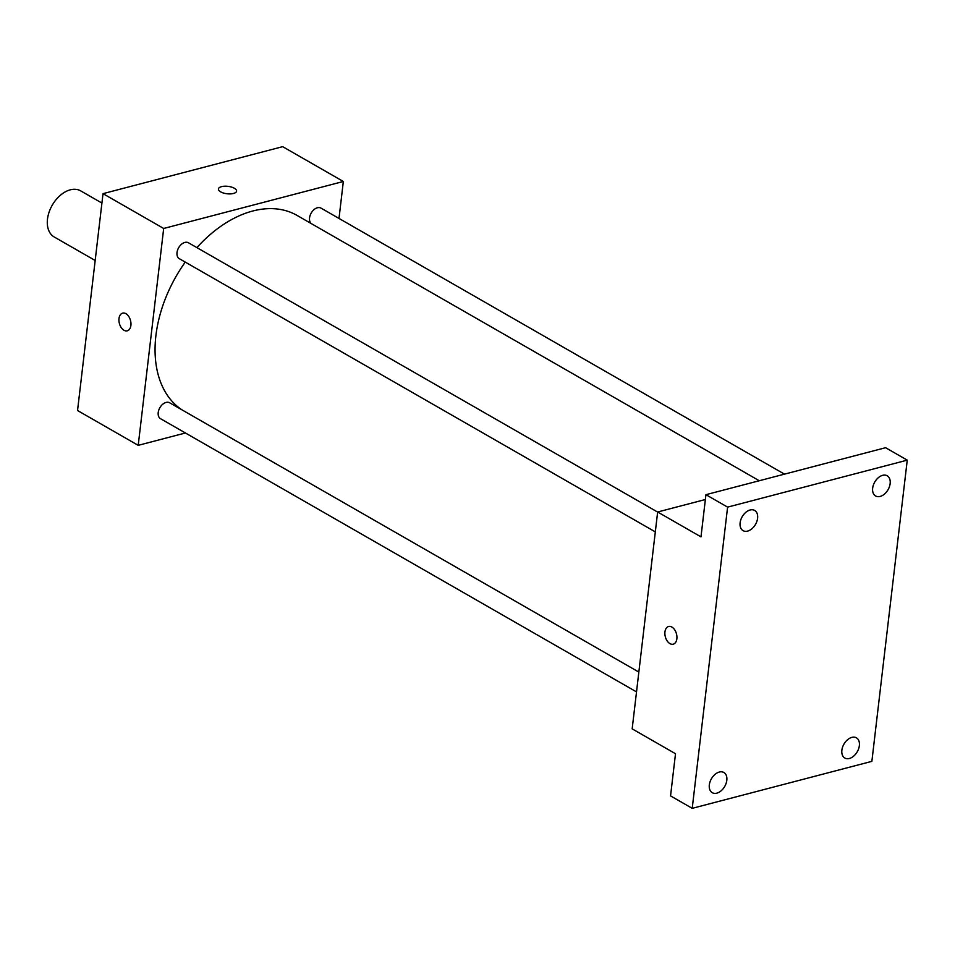 <?xml version="1.0" encoding="UTF-8"?>
<svg xmlns="http://www.w3.org/2000/svg" width="955" height="955" viewBox="0 0 955 955"><rect width="100%" height="100%" fill="white"/><g stroke="black" fill="none" stroke-linecap="round" stroke-linejoin="round"><path stroke-width="1.43" d="M101.922 203.057L80.686 190.869A26.585 17.536 119.9 0 0 70.288 189.83A26.585 17.536 119.9 0 0 49.111 212.094A26.585 17.536 119.9 0 0 54.22 236.983L95.178 260.488M185.437 432.985L138.212 445.34L77.546 410.519L103.021 193.65L282.68 146.664L343.334 181.486L339.001 218.444M138.212 445.34L163.687 228.472L103.021 193.65M125.929 313.694A9.144 5.766 75.3 0 1 130.942 323.005A9.144 5.766 75.3 0 1 127.266 330.824A9.144 5.766 75.3 0 1 119.375 323.435A9.144 5.766 75.3 0 1 122.634 313.144A9.144 5.766 75.3 0 1 125.929 313.694M759.285 480.747L297.029 215.412A112.988 74.526 119.9 0 0 252.8 210.995A112.988 74.526 119.9 0 0 196.885 247.62M185.258 262.1A112.988 74.526 119.9 0 0 182.107 409.922M163.687 228.472L343.334 181.486M638.847 672.081L169.668 402.783A9.168 6.052 119.9 0 0 166.086 402.425A9.168 6.052 119.9 0 0 158.781 410.113A9.168 6.052 119.9 0 0 160.536 418.696L636.519 691.898M657.637 512.083L188.469 242.785A9.168 6.052 119.9 0 0 184.876 242.427A9.168 6.052 119.9 0 0 177.57 250.115A9.168 6.052 119.9 0 0 179.337 258.698L655.309 531.899M311.223 223.554A9.168 6.052 -60.1 0 1 311.509 212.535A9.168 6.052 -60.1 0 1 321.011 208.118L784.485 474.146M233.474 193.471A9.144 3.736 -173.3 0 1 223.542 193.053A9.144 3.736 -173.3 0 1 218.444 188.983A9.144 3.736 -173.3 0 1 227.947 186.344A9.144 3.736 -173.3 0 1 236.589 191.119A9.144 3.736 -173.3 0 1 233.474 193.471M218.432 188.995A9.144 3.736 -173.3 0 1 227.947 186.344A9.144 3.736 -173.3 0 1 236.589 191.119M127.266 330.824A9.144 5.766 75.3 0 1 119.375 323.435A9.144 5.766 75.3 0 1 122.646 313.144M692.22 808.336L727.603 507.129L907.25 460.143L871.867 761.35L692.22 808.336L670.553 795.897L675.507 753.734L632.174 728.856L657.649 511.999L705.363 499.513M727.603 507.129L705.936 494.69L885.583 447.704L907.25 460.143M657.649 511.999L700.982 536.865L705.936 494.69M671.878 627.065A9.144 5.766 75.3 0 1 676.904 636.364A9.144 5.766 75.3 0 1 673.227 644.195A9.144 5.766 75.3 0 1 665.337 636.806A9.144 5.766 75.3 0 1 668.596 626.504A9.144 5.766 75.3 0 1 671.878 627.065M673.227 644.195A9.144 5.766 75.3 0 1 665.337 636.806A9.144 5.766 75.3 0 1 668.607 626.504M841.868 750.212A11.651 7.676 -60.1 0 1 847.527 739.755A11.651 7.676 -60.1 0 1 856.408 737.833A11.651 7.676 -60.1 0 1 859.357 745.64A11.651 7.676 -60.1 0 1 853.698 756.109A11.651 7.676 -60.1 0 1 844.817 758.031A11.651 7.676 -60.1 0 1 841.868 750.212M872.655 488.172A11.651 7.676 -60.1 0 1 878.314 477.703A11.651 7.676 -60.1 0 1 887.195 475.781A11.651 7.676 -60.1 0 1 890.144 483.6A11.651 7.676 -60.1 0 1 884.485 494.069A11.651 7.676 -60.1 0 1 875.604 495.979A11.651 7.676 -60.1 0 1 872.655 488.172M740.113 522.839A11.651 7.676 -60.1 0 1 745.771 512.369A11.651 7.676 -60.1 0 1 754.653 510.448A11.651 7.676 -60.1 0 1 757.601 518.267A11.651 7.676 -60.1 0 1 751.943 528.736A11.651 7.676 -60.1 0 1 743.062 530.646A11.651 7.676 -60.1 0 1 740.113 522.839M709.326 784.879A11.651 7.676 -60.1 0 1 714.985 774.41A11.651 7.676 -60.1 0 1 723.866 772.5A11.651 7.676 -60.1 0 1 726.815 780.307A11.651 7.676 -60.1 0 1 721.156 790.776A11.651 7.676 -60.1 0 1 712.275 792.698A11.651 7.676 -60.1 0 1 709.326 784.879M101.314 208.19A9.168 6.052 119.9 0 0 101.123 209.837M82.524 368.188A9.168 6.052 119.9 0 0 82.333 369.836"/></g></svg>
